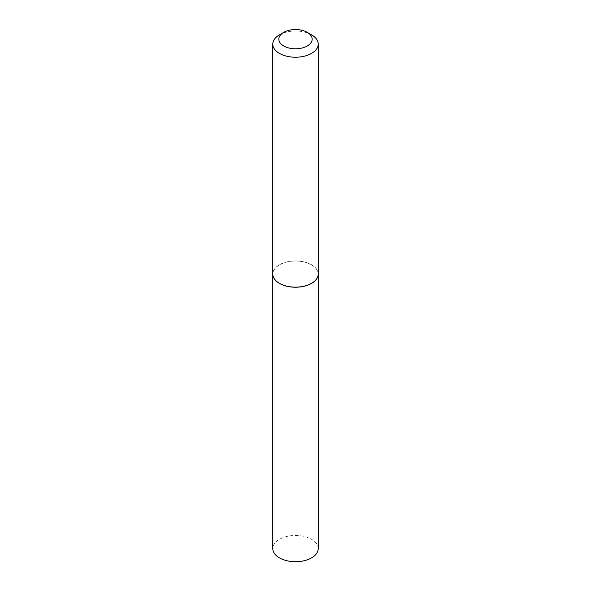 <?xml version="1.0" encoding="UTF-8"?>
<svg xmlns="http://www.w3.org/2000/svg" width="591" height="591" viewBox="0 0 591 591"><rect width="100%" height="100%" fill="white"/><g stroke="black" fill="none" stroke-linecap="round" stroke-linejoin="round"><path stroke-width="0.44" stroke-dasharray="2.96 2.22" d="M318.217 548.588A22.717 13.113 0 0 0 304.195 536.465A22.717 13.113 0 0 0 279.432 539.31A22.717 13.113 0 0 0 272.783 548.588M318.217 274.069A22.717 13.113 0 0 0 304.166 261.983A22.717 13.113 0 0 0 279.432 264.834A22.717 13.113 0 0 0 272.783 274.069M318.217 274.032A22.717 13.113 0 0 0 311.568 264.753A22.717 13.113 0 0 0 286.805 261.909A22.717 13.113 0 0 0 272.783 274.032M311.531 283.325A22.621 13.061 0 0 0 311.494 264.871A22.621 13.061 0 0 0 279.506 264.871A22.621 13.061 0 0 0 279.506 283.348M311.568 34.839A22.717 13.113 0 0 0 279.432 34.839"/><path stroke-width="0.89" d="M272.783 274.069A22.717 13.113 0 0 0 272.783 274.106L272.783 548.588A22.717 13.113 0 0 0 286.805 560.704A22.717 13.113 0 0 0 311.568 557.86A22.717 13.113 0 0 0 318.217 548.588L318.217 274.106A22.717 13.113 0 0 0 318.217 274.069M272.783 274.106A22.717 13.113 0 0 0 286.805 286.229A22.717 13.113 0 0 0 311.568 283.385A22.717 13.113 0 0 0 318.217 274.106M283.717 45.972A16.659 9.619 0 0 0 307.283 45.972A16.659 9.619 0 0 0 307.283 32.365L311.568 34.839A22.717 13.113 0 0 1 318.217 44.118A22.717 13.113 0 0 1 304.195 56.234A22.717 13.113 0 0 1 279.432 53.389A22.717 13.113 0 0 1 272.783 44.118A22.717 13.113 0 0 1 279.432 34.839L283.717 32.365A16.659 9.619 0 0 0 283.717 45.972M311.531 283.325A22.621 13.061 0 0 1 311.494 283.348A22.621 13.061 0 0 1 279.506 283.348L279.432 283.303A22.717 13.113 0 0 0 311.568 283.303A22.717 13.113 0 0 0 318.217 274.032L318.217 44.118M272.783 44.118L272.783 274.032A22.717 13.113 0 0 0 279.432 283.303L279.506 283.348M311.568 34.839L307.283 32.365A16.659 9.619 0 0 0 283.717 32.365"/></g></svg>
